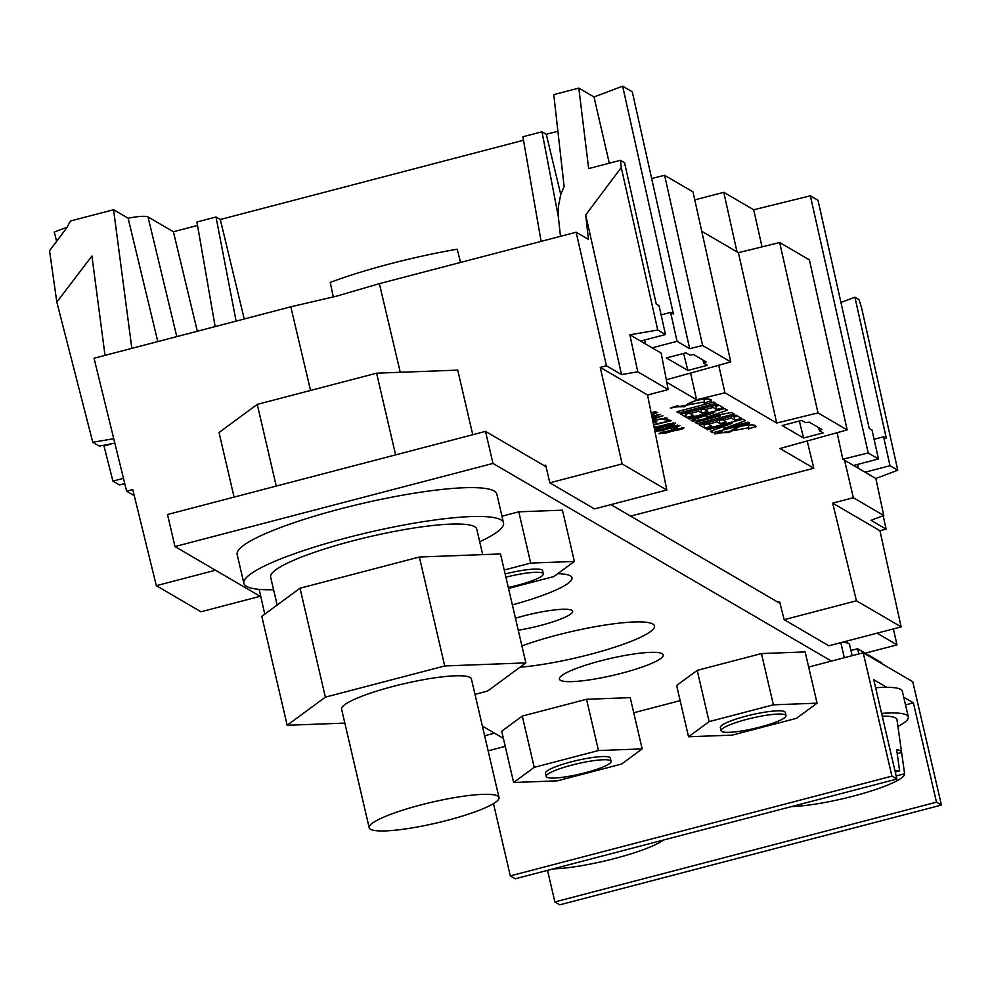 <?xml version="1.0" encoding="UTF-8"?>
<svg xmlns="http://www.w3.org/2000/svg" width="991" height="991" viewBox="0 0 991 991"><rect width="100%" height="100%" fill="white"/><g stroke="black" fill="none" stroke-linecap="round" stroke-linejoin="round"><path stroke-width="1.49" d="M653.626 425.052L671.551 420.63L668.318 419.973L666.101 420.68L669.185 421.064L653.527 424.569M652.115 417.583A822.332 131.481 166.9 0 0 660.539 414.349L651.805 416.084M652.4 419.007L662.991 415.786A1950.907 311.917 166.9 0 0 652.313 418.574M651.892 416.517A1793.821 286.795 166.9 0 0 656.302 415.353A696.908 111.426 166.9 0 0 651.991 416.988M729.128 432.584L721.919 432.683L722.204 431.469L714.746 433.984L748.874 427.765L748.378 429.029L755.563 426.489M730.689 431.283A24.453 3.914 -13.1 0 1 729.203 432.547M755.229 425.907L755.514 427.158C759.118 422.909 736.251 425.028 730.714 431.283M710.894 400.017L711.191 401.268C714.622 396.598 689.042 399.707 684.806 406.694L677.584 406.793L677.869 405.567L670.424 408.094L704.539 401.875L704.056 403.126L711.241 400.599M680.842 414.114L686.49 417.409L693.601 415.551L690.095 413.507L698.766 411.24L701.764 412.987L707.859 411.389L704.861 409.642L713.161 407.474L716.592 409.481L723.331 407.722L717.757 404.464L680.842 414.114M699.076 424.767L704.737 428.062L711.848 426.204L708.33 424.16L717.013 421.893L719.999 423.64L726.093 422.042L723.108 420.295L731.395 418.128L734.827 420.134L741.565 418.375L735.991 415.118L699.076 424.767M706.05 428.843L707.586 429.735L731.94 423.368L710.312 431.32L712.74 432.745L749.654 423.095L748.118 422.191L724.124 428.471L745.48 420.655L742.965 419.193L706.05 428.843M687.828 418.19L689.364 419.094L714.585 412.504L691.173 420.457L692.511 421.237L720.321 415.848L695.1 422.439L697.206 423.665L734.12 414.015L731.457 412.467L706.298 417.347L727.543 410.175L724.743 408.54L687.828 418.19M653.193 422.909L656.86 421.955L655.311 421.051L653.032 421.646L654.01 422.216L653.106 422.451M652.673 420.333L665.209 418.859L664.639 419.75L667.538 418.326L652.573 419.837M654.494 429.301L673.769 424.359L675.726 423.046L654.06 427.195M661.009 432.497L659.04 433.81L682.019 429.177L683.976 427.864L661.009 432.497M656.327 392.696L647.557 395.124M847.156 429.908L817.996 412.888L776.709 423.046L738.394 252.693L779.669 242.522L809.387 259.877L847.156 429.908L780.028 448.514L813.809 468.248L630.623 516.125M776.709 423.046L724.929 392.795L696.599 399.782L666.807 382.377M666.299 379.788L730.763 361.926L702.619 345.487L689.674 348.683L632.283 91.804L622.645 86.18L673.385 314.036L670.597 312.413L661.096 314.89M400.265 372.294L379.367 283.661L576.143 232.228L606.418 365.766L600.249 367.376L647.532 395L668.207 389.587L661.133 353.081L652.128 347.829L677.051 341.313L689.674 348.683M809.313 422.166L821.886 429.512L819.371 430.726L823.125 432.918L803.565 438.022L782.172 425.523L801.719 420.419L805.472 422.612L809.313 422.166M707.388 365.32L687.828 370.436L666.435 357.937L685.995 352.821L689.748 355.013L693.589 354.567L706.162 361.913L703.647 363.127L707.388 365.32M676.754 411.723L678.971 413.024L715.886 403.374L713.669 402.073L676.754 411.723M651.582 414.994L657.615 412.491L654.94 411.748L652.821 412.392L655.274 412.95L651.496 414.535M654.927 431.444L677.894 426.762L679.851 425.449L656.884 430.082L654.902 431.345M881.953 663.735L881.742 662.806L857.636 648.733L858.85 653.924M546.029 466.724L485.528 431.382L167.516 514.515L174.961 546.549L260.683 596.619M780.041 603.408L610.914 504.617M485.528 431.382L492.985 463.429L174.961 546.549M482.394 726.118L503.366 738.369M857.636 648.733L850.947 650.48M840.814 642.651L844.32 657.727M875.635 687.766A82.476 13.193 -13.1 0 1 886.759 687.308L873.765 679.715L896.88 779.037L891.925 776.139L863.223 652.784L831.412 661.096L492.985 463.429M520.015 667.191A83.306 13.317 166.9 0 0 589.868 654.444A83.306 13.317 166.9 0 0 654.494 625.928A83.306 13.317 166.9 0 0 606.727 624.788A83.306 13.317 166.9 0 0 521.898 645.884M512.359 604.894A83.306 13.317 166.9 0 0 571.956 577.716A83.306 13.317 166.9 0 0 557.722 573.702M621.89 673.162A53.316 8.523 166.9 0 0 663.252 654.902A53.316 8.523 166.9 0 0 609.391 658.681A53.316 8.523 166.9 0 0 559.395 679.07A53.316 8.523 166.9 0 0 621.89 673.162M518.256 630.251A41.659 6.664 166.9 0 0 540.33 625.519A41.659 6.664 166.9 0 0 572.649 611.261A41.659 6.664 166.9 0 0 515.456 618.235M831.412 661.096L808.656 667.042M680.136 700.637L633.757 712.764M688.547 736.771L676.618 685.512L697.193 670.362L761.447 653.565L773.376 704.824L709.122 721.621L688.547 736.771L732.238 735.124L796.491 718.326L817.067 703.176L773.376 704.824M817.067 703.176L805.138 651.917L761.447 653.565M264.77 614.172L259.184 589.372M508.519 588.419L553.808 576.576L574.384 561.439L562.454 510.167L518.776 511.814L530.705 563.086L504.233 569.998M501.979 516.212L518.776 511.814M642.156 748.899L630.226 697.639L586.548 699.287L598.477 750.546L534.211 767.344L513.635 782.494L557.326 780.846L621.58 764.049L642.156 748.899L598.477 750.546M513.635 782.494L501.706 731.234L522.282 716.084L586.548 699.287M479.694 541.755A133.302 21.306 166.9 0 0 503.527 522.901L496.825 494.063A133.302 21.306 166.9 0 0 362.161 503.515A133.302 21.306 166.9 0 0 237.159 554.489L243.873 583.327A133.302 21.306 166.9 0 0 246.499 586.362A133.302 21.306 166.9 0 0 273.59 589.719M472.757 434.727L457.731 370.126L376.592 373.186L257.251 404.378L219.036 432.522L234.074 497.11M395.607 454.894L376.592 373.186M276.254 486.085L257.251 404.378M525.849 662.892L500.505 553.957L419.366 557.016L444.724 665.952L525.849 662.892L487.646 691.024L474.999 694.332M344.831 723.108L287.167 725.276L261.81 616.34L300.025 588.208L419.366 557.016M287.167 725.276L325.37 697.144L444.724 665.952M300.025 588.208L325.37 697.144M499.006 797.532L471.419 678.984A66.645 10.653 166.9 0 0 404.093 683.703A66.645 10.653 166.9 0 0 341.598 709.197L369.185 827.745A66.645 10.653 166.9 0 0 447.3 820.35A66.645 10.653 166.9 0 0 499.006 797.532A66.645 10.653 166.9 0 0 431.68 802.252A66.645 10.653 166.9 0 0 369.185 827.745M277.158 605.055L270.654 577.096A105.802 16.921 -13.1 0 1 361.257 538.695A105.802 16.921 -13.1 0 1 474.677 526.716A105.802 16.921 -13.1 0 1 476.758 529.132L482.691 554.626M503.527 522.901A133.302 21.306 166.9 0 0 368.875 532.353A133.302 21.306 166.9 0 0 243.873 583.327M260.15 596.309L200.987 611.781L156.318 585.681L215.481 570.221M156.318 585.681L132.769 489.579L126.613 491.189L94.034 358.246L290.809 306.814L310.542 390.454M647.532 395L666.807 490.012L594.501 508.916L549.832 482.815L545.669 465.163L544.071 465.584M290.809 306.814L336.643 296.136L379.367 283.661M549.832 482.815L622.137 463.924L600.249 367.376M666.807 490.012L622.137 463.924M541.111 241.383L522.901 136.77L541.978 131.791L546.276 134.293L560.757 194.533M523.508 140.251L220.312 219.494L244.22 318.991M460.567 262.442L457.223 249.212A134.962 21.579 -13.1 0 0 330.226 282.41L333.298 297.003M668.207 389.587L637.77 371.823L621.53 374.598L585.693 214.948L588.443 239.413L576.143 232.228M622.645 86.18L594.005 96.969L578.818 88.1L553.771 94.641L564.127 186.593L560.683 194.769L558.391 206.586L558.305 216.558L560.485 236.316M541.978 131.791L558.292 216.41M557.896 131.258L546.276 134.293M56.611 241.333L54.307 232.03L67.227 227.162M157.792 341.573L128.124 218.218L113.569 209.72L70.485 220.981L66.806 227.732L49.55 250.735L56.821 302.106L91.915 256.037L105.021 355.373M128.124 218.218C138.666 216.224 145.293 215.79 148.018 216.93L176.794 336.606M197.543 225.453L173.4 231.758L148.018 216.93M215.146 326.584L196.936 221.984L216.013 216.992L236.093 321.109M220.312 219.494L216.013 216.992M113.569 209.72L131.84 348.361M134.256 495.661L126.613 491.189M113.754 438.703L92.77 442.283L56.821 302.106M114.832 443.101L99.311 446.111L92.77 442.283M110.942 444.117L103.981 445.938L112.912 481.093L123.466 478.343M124.742 483.583L119.515 484.958L112.912 481.093M621.53 374.598L606.418 365.766M585.693 214.948L621.27 167.529L620.465 160.282L588.654 168.594L578.818 88.1M644.584 340.037L645.488 343.951M594.005 96.969L609.292 163.205M677.051 341.313L670.597 312.413M730.763 361.926L693.006 191.895L664.602 175.308L651.657 178.504M738.394 252.693L701.752 231.287M694.778 199.885L723.777 192.304L753.68 209.77L810.353 195.809L868.203 452.961L842.821 459.205L853.536 465.473L878.46 458.957L868.203 452.961M878.46 458.957L872.006 430.057L869.218 428.422L818.009 200.281L810.353 195.809M856.459 600.794L901.141 626.882L828.835 645.785L784.154 619.685L856.459 600.794L832.675 503.131L853.338 497.73L844.543 460.208M813.809 468.248L807.17 440.983M784.154 619.685L779.644 601.822L778.046 602.243M494.484 733.179L484.636 735.756M901.141 626.882L879.946 530.742L886.115 529.132L883.154 515.729M879.946 530.742L832.675 503.131M637.77 371.823L629.842 334.809L640.57 341.077L665.494 334.562L657.751 330.04L629.842 334.809M652.128 347.829L640.57 341.077M665.494 334.562L659.04 305.662L656.253 304.039L624.516 162.648L620.465 160.282M621.27 167.529L657.751 330.04M803.565 438.022L799.353 421.039M819.371 430.726L818.715 427.654M702.991 360.055L703.647 363.127M683.617 353.44L687.828 370.436M664.602 175.308L702.619 345.487M696.599 399.782L690.578 373.062M718.735 365.27L724.929 392.795M779.669 242.522L817.996 412.888M762.029 246.87L753.68 209.77M723.777 192.304L737.007 251.887M837.098 432.695L842.821 459.205M857.549 464.42L858.454 468.334M886.115 529.132L871.002 520.312L883.774 515.506L875.833 478.492L897.772 470.23L861.625 307.916L858.962 299.592L854.911 297.226L886.35 438.431L883.563 436.796L874.062 439.286M883.774 515.506L853.338 497.73M875.833 478.492L853.536 465.473M865.093 472.212L890.017 465.708L897.772 470.23M883.563 436.796L890.017 465.708M840.95 302.478L854.911 297.226M197.32 331.242L173.4 231.758M585.247 772.757A33.322 5.327 -13.1 0 1 546.19 776.461A33.322 5.327 -13.1 0 1 577.431 763.714A33.322 5.327 -13.1 0 1 611.1 761.348A33.322 5.327 -13.1 0 1 585.247 772.757M546.19 776.461L545.446 773.253A33.322 5.327 -13.1 0 1 576.688 760.506A33.322 5.327 -13.1 0 1 610.357 758.14L611.1 761.348M522.282 716.084L534.211 767.344M505.905 577.158A33.322 5.327 -13.1 0 1 543.328 573.876A33.322 5.327 -13.1 0 1 517.475 585.297A33.322 5.327 -13.1 0 1 508.296 587.465M505.162 573.95A33.322 5.327 -13.1 0 1 542.585 570.68L543.328 573.876M574.384 561.439L530.705 563.086M721.089 730.739L720.346 727.53A33.322 5.327 -13.1 0 1 751.599 714.784A33.322 5.327 -13.1 0 1 785.268 712.43L786.012 715.626A33.322 5.327 -13.1 0 1 760.159 727.035A33.322 5.327 -13.1 0 1 721.089 730.739A33.322 5.327 -13.1 0 1 749.63 718.648A33.322 5.327 -13.1 0 1 785.355 714.87A33.322 5.327 -13.1 0 1 786.012 715.626M697.193 670.362L709.122 721.621M552.953 868.934A66.001 10.554 166.9 0 0 614.854 858.466A66.001 10.554 166.9 0 0 663.239 840.108M894.861 770.391A66.001 10.554 -13.1 0 1 899.63 770.862L896.62 749.555A67.896 10.851 -13.1 0 1 901.599 752.417A67.896 10.851 -13.1 0 1 901.612 752.466L904.61 773.773L896.161 775.978M896.991 719.776A70.819 11.322 166.9 0 0 896.991 719.726A70.819 11.322 166.9 0 0 882.238 716.146M791.462 806.587A66.001 10.554 166.9 0 0 863.012 793.469A66.001 10.554 166.9 0 0 904.61 773.773M901.612 752.466L897.189 753.618M899.63 770.862L895.245 772.014M881.606 713.396A82.476 13.193 -13.1 0 1 892.73 712.938A82.476 13.193 -13.1 0 1 908.313 716.927A82.476 13.193 -13.1 0 1 897.933 726.44M886.759 687.308A82.476 13.193 -13.1 0 1 902.355 691.284L908.313 716.927M877.047 633.175L897.028 644.856L893.325 628.926M897.028 644.856L865.23 653.168M863.223 652.784L912.748 681.709L941.45 805.064L936.495 802.177L913.38 702.854L903.73 697.218M896.88 779.037L515.258 878.782L510.303 875.895L493.481 803.614M891.925 776.139L510.303 875.895M505.224 746.359L488.142 750.831M936.495 802.177L554.873 901.934L559.828 904.82L941.45 805.064M554.873 901.934L547.528 870.346M913.38 702.854L905.526 704.911M841.545 642.453A41.659 6.664 -13.1 0 1 849.547 644.472L852.149 655.683M678.562 411.253L678.971 413.024M677.386 428.508L681.61 428.36L665.63 433.154L661.393 433.315L677.287 428.075M673.261 426.105L677.485 425.944L661.505 430.751L657.268 430.912L673.162 425.659M654.171 427.765L669.136 423.69L673.36 423.541L654.382 428.756M653.825 421.435L654.01 422.216M666.67 417.781L667.017 419.267M689.079 417.868L689.364 419.094M714.3 411.277L714.585 412.504M692.238 420.097L692.511 421.237M720.048 414.684L720.321 415.848M696.809 421.993L697.206 423.665M705.865 415.464L706.298 417.347M707.301 428.508L707.586 429.735M731.655 422.141L731.94 423.368M712.244 430.614L712.74 432.745M723.653 426.489L722.972 426.663M723.641 426.427L724.124 428.471M732.522 421.918L731.68 422.228M708.243 423.752L703.982 424.866L704.737 428.062M703.982 424.866L702.359 423.913M707.933 422.451L708.33 424.16M716.604 420.184L717.013 421.893M722.91 419.478L719.243 420.432L719.999 423.64M719.243 420.432L718.141 419.788M722.699 418.586L723.108 420.295M730.999 416.418L731.395 418.128M737.552 416.022L734.071 416.926L734.827 420.134M734.071 416.926L732.522 416.022M690.009 413.098L685.747 414.213L686.49 417.409M685.747 414.213L684.112 413.259M689.699 411.798L690.095 413.507M698.37 409.531L698.766 411.24M704.675 408.825L701.009 409.779L701.764 412.987M701.009 409.779L699.894 409.134M704.465 407.933L704.861 409.642M712.764 405.765L713.161 407.474M719.317 405.369L715.849 406.273L716.592 409.481M715.849 406.273L714.288 405.369M694.939 400.983L687.036 404.687M677.547 406.62L673.323 406.756M706.979 398.964L704.044 399.732M739.274 426.873L731.37 430.577M721.882 432.522L717.645 432.658M751.302 424.866L748.378 425.622M681.61 427.418L682.019 429.177M677.485 425.015L677.894 426.762M673.36 422.6L673.769 424.359M901.599 752.417L896.991 719.726M655.001 411.748L655.274 412.95M681.399 427.443L681.61 428.36M661.195 432.423L661.393 433.315M677.274 425.028L677.485 425.944M657.07 430.02L657.268 430.912M673.149 422.624L673.36 423.541M664.936 417.657L665.209 418.859M703.796 398.667L704.539 401.875M677.336 405.715L677.584 406.793M748.131 424.569L748.874 427.765M721.671 431.605L721.919 432.683M668.937 419.973L669.185 421.064"/></g></svg>
